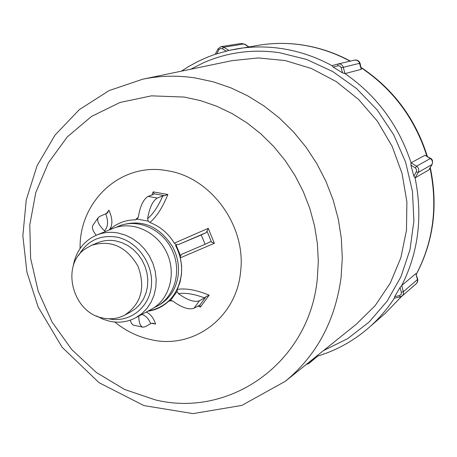 <?xml version="1.0" encoding="UTF-8"?>
<svg xmlns="http://www.w3.org/2000/svg" width="457" height="457" viewBox="0 0 457 457"><rect width="100%" height="100%" fill="white"/><g stroke="black" fill="none" stroke-linecap="round" stroke-linejoin="round"><path stroke-width="0.69" d="M400.189 296.913L394.311 298.198L394.705 296.644L400.058 287.43L401.743 285.488C418.463 252.27 422.908 216.407 415.082 177.91L418.212 172.438L431.911 164.571L428.877 169.873L415.082 177.91L413.836 176.156L410.917 165.177L411.06 162.812C398.704 125.315 376.677 95.57 344.972 73.571L343.293 67.299L359.659 63.289L360.167 63.609L361.287 69.35L344.972 73.571L342.561 72.863L333.119 67.099L331.982 65.648C315.69 56.805 298.684 51.075 280.952 48.465C266.14 46.334 251.527 46.454 237.126 48.813L228.888 50.424L215.207 54.28M228.917 50.419L223.719 47.214L243.981 43.992L248.711 46.905M394.311 298.198L400.275 296.913L402.6 295.513L403.377 294.034L403.52 292.331L401.743 285.488L415.859 273.617L417.847 279.907L417.487 282.049L416.196 283.808M415.853 273.629L417.441 279.587L417.612 278.656M429.066 169.547L428.877 169.873M424.999 155.271L430.311 158.539L416.55 166.194L415.299 167.879L416.601 169.638L416.333 171.781L418.212 172.438C419.309 169.953 418.755 167.873 416.55 166.194L411.06 162.812L424.999 155.271L430.494 158.333C432.465 159.139 433.008 161.167 432.105 164.423L431.911 164.571C432.985 162.172 432.448 160.161 430.311 158.539L430.494 158.333M341.219 67.859L343.293 67.299C342.362 64.757 340.614 63.654 338.06 63.997L331.982 65.648L337.923 64.031L337.866 65.814L339.66 65.974L340.991 67.265L342.561 72.863M361.287 69.35L359.071 61.969L357.305 60.404L354.586 60.096C357.414 59.724 359.276 60.895 360.167 63.609M356.3 324.23L375.208 305.579L390.261 283.163L400.84 257.771L406.473 230.328L406.896 201.851L402.046 173.449L392.089 146.211L377.396 121.214L358.551 99.415L336.306 81.637L311.537 68.544L285.214 60.564L258.342 57.936L231.922 60.672L142.744 79.198C159.859 75.662 177.35 75.245 195.225 77.941L213.202 81.814L230.854 87.841L247.934 95.964L264.209 106.087L279.444 118.083L293.423 131.799L305.944 147.045L316.832 163.629L325.927 181.303L333.102 199.835L338.26 218.954L341.333 238.4L342.287 257.897L341.116 277.176C335.255 320.774 316.655 355.477 285.317 381.292L356.3 324.23M175.945 244.581L178.367 244.604L206.33 232.567L208.243 228.34L174.34 243.158L175.945 244.581L180.509 255.709L180.355 257.828L214.362 243.29L208.243 228.34M207.124 231.408L211.46 241.987L214.362 243.29M211.46 241.987L210.186 241.822L205.09 244.301L201.257 234.944L178.367 244.604M205.09 244.301L182.086 254.098L180.509 255.709M147.617 218.646C149.536 207.529 152.781 200.663 157.357 198.047L148.154 196.407L153.603 194.345L154.1 193.797L164.514 195.647L162.743 195.962C158.196 206.364 153.152 213.922 147.617 218.652L148.188 221.137L149.839 222.468C160.076 226.404 168.239 233.304 174.34 243.158M149.839 222.468C156.557 216.864 162.572 207.535 167.879 194.482L153.158 191.871L151.895 194.99M138.305 217.189L135.409 219.817L137.237 219.132L138.345 216.955C140.259 205.856 143.527 199.006 148.154 196.407M109.372 229.922C116.701 223.296 125.384 219.931 135.409 219.817M109.223 229.985C112.896 225.267 112.776 218.669 108.869 210.191L106.235 213.87M151.627 323.316L155.631 324.053C153.363 317.661 150.216 313.673 146.183 312.091M197.818 305.996L200.389 307.053L209.14 295.153C196.356 289.932 185.742 288.013 177.299 289.407L177.048 291.486L178.39 293.657C185.422 292.589 194.134 293.994 204.513 297.878L205.964 296.742L199.772 305.167L194.002 308.201C189.089 310.069 182.057 307.732 172.912 301.186L170.581 300.38L168.782 301.129C162.806 306.716 155.797 310.086 147.748 311.24M168.782 301.129L172.14 300.717M180.355 257.828L181.623 266.003L181.526 274.166L180.064 282.049L177.299 289.407M154.1 193.797L153.158 191.871M164.526 195.647L167.879 194.482M105.556 231.465L104.476 230.796C98.683 225.073 96.604 220.674 98.238 217.606L99.992 216.298L107.326 213.116L108.869 210.191M141.807 314.467C145.509 315.416 148.485 318.483 150.741 323.659M138.745 316.13C138.882 322.705 140.282 326.389 142.95 327.183L145.355 326.692L150.747 323.653L152.518 323.139L155.631 324.053M205.964 296.742L209.14 295.153M199.772 305.167L200.389 307.053M116.129 227.34L118.963 226.049C137.877 218.218 162.389 229.128 172.112 250.025C182.063 270.812 174.905 296.679 156.837 306.299L154.038 307.664M91.64 245.278L97.787 242.724C103.516 240.388 109.549 239.794 115.878 240.942L122.082 242.718L127.989 245.643L133.41 249.625L138.163 254.526L142.093 260.199L145.069 266.454L146.994 273.08L147.811 279.867L147.485 286.585L146.034 293.023L143.509 298.964L139.996 304.225L135.615 308.629L130.502 312.045L124.624 315.17C117.98 318.603 110.868 319.586 103.282 318.106C72.554 313.331 60.107 265.043 85.545 248.665L91.64 245.278C111.017 239.599 126.458 246.557 137.957 266.145C145.766 287.476 141.322 303.814 124.624 315.17M96.513 315.993L103.168 319.289L110.16 321.368C119.294 323.15 127.851 321.934 135.826 317.718L141.87 313.599L147.051 308.315L151.187 302.02L154.152 294.925L155.837 287.247L156.185 279.238L155.186 271.161L152.861 263.272L149.285 255.84L144.583 249.105L138.911 243.284L132.444 238.565L125.407 235.098L118.02 232.996C110.6 231.659 103.522 232.333 96.793 235.007C83.665 240.85 75.776 251.333 73.131 266.454M78.701 255.337C87.076 240.873 99.586 234.767 116.227 237.012C137.049 240.719 153.706 263.826 151.37 285.905C149.342 308.041 129.12 323.328 108.629 318.757M135.826 317.718L151.358 309.275C169.541 299.592 176.739 273.537 166.708 252.578C156.905 231.51 132.216 220.503 113.182 228.386L96.793 235.007M206.324 232.567L201.257 234.944M204.513 297.873L199.469 300.757C194.579 302.585 187.553 300.215 178.39 293.657M130.222 320.18L131.445 323.362L133.198 325.098L142.95 327.183M98.238 217.606L93.017 225.135C91.617 227.455 92.685 230.819 96.233 235.241M157.357 198.047L162.743 195.973M241.347 43.449L244.918 44.26L241.336 43.449L221.011 46.648L223.719 47.214L222.37 48.768L226.518 51.327M221.011 46.648L217.972 48.876L218.846 49.762L220.394 48.476L222.37 48.768M218.092 48.808L215.173 54.303M216.595 54.12L218.846 49.762M306.23 364.48L308.772 363.595L309.669 362.532L308.692 362.504M317.181 356.243L309.669 362.532L310.537 361.019M402.063 296.05L400.275 296.913L399.469 295.616L394.705 296.644M402.137 295.987L416.453 283.569L417.504 281.575L417.441 279.587L403.394 291.646L401.377 292.343L401.12 294.422L399.469 295.616M400.058 287.43L401.377 292.343M416.333 171.781L413.836 176.156M410.917 165.177L415.299 167.879M316.073 356.569C335.592 350.885 353.152 341.282 368.765 327.755C378.556 319.18 387.085 309.326 394.357 298.187M190.763 69.224L203.382 62.798C227.203 52.332 252.487 48.945 279.227 52.646L306.636 59.439L332.736 71.538L356.546 88.549L377.134 109.886L393.711 134.764L405.633 162.241L412.443 191.283L413.905 220.771L410.015 249.608L400.96 276.714L387.148 301.129L369.147 322.002L347.674 338.648L323.539 350.565M361.07 67.722C393.031 89.229 414.979 118.746 426.918 156.271M430.003 168.005C437.949 206.147 433.362 241.599 416.241 274.354M401.6 296.382L385.394 313.216L368.765 327.755M228.888 50.424L258.919 45.22C272.823 42.941 286.922 42.821 301.203 44.855C318.186 47.334 334.478 52.772 350.079 61.164M333.119 67.099L337.866 65.814M354.455 60.13L338.06 63.997M80.095 248.482C79.061 200.84 121.334 161.767 167.302 170.718C210.78 177.099 246.409 225.798 240.605 271.527C236.646 317.649 193.46 349.508 151.381 339.74C138.031 336.906 125.841 331.005 114.81 322.042M105.75 214.11C108.532 221.342 108.109 226.906 104.482 230.802M118.963 226.049L120.825 225.295C142.058 218.863 159.35 226.072 172.7 246.923C177.27 255.617 179.138 264.712 178.31 274.2C176.568 288.361 169.998 298.741 158.602 305.339L156.837 306.299M148.034 311.086C167.096 307.173 178.224 294.862 181.418 274.143C182.297 264.163 180.332 254.595 175.522 245.443M148.188 221.137L137.237 219.132M170.581 300.38L177.048 291.486M194.002 308.201L199.469 300.757M184.234 97.061L200.617 100.654L216.698 106.213L232.253 113.673L247.071 122.95L260.941 133.924L273.669 146.463L285.077 160.39L294.993 175.522L303.288 191.649L309.84 208.552L314.565 225.987L317.398 243.724L318.306 261.507L317.284 279.096C309.189 362.824 229.928 418.258 155.34 399.892L124.567 389.467L96.284 372.415L71.778 349.594L52.121 322.105L38.188 291.212L30.619 258.319L29.785 224.918L35.795 192.534L48.459 162.709L67.288 136.9L91.497 116.449L119.991 102.477L151.427 95.85L184.234 97.061M248.876 46.877L244.918 44.26M317.741 356.072L308.823 363.549M428.974 169.764L432.105 164.423M181.389 71.172L188.198 66.796L197.67 61.586L207.547 57.125L215.178 54.292M258.919 45.22C272.955 42.924 287.167 42.798 301.546 44.849C318.54 47.334 334.821 52.749 350.382 61.089M360.996 67.379C393.363 88.966 415.499 118.694 427.404 156.551M430.277 167.536C438.303 205.787 433.63 241.427 416.276 274.451M401.652 296.353L385.394 313.216M142.744 79.198L109.097 90.583L79.375 109.6L55.023 135.118L37.086 165.714L26.255 199.823L22.85 235.823L26.9 272.069L38.131 306.978L62.118 347.269L99.003 382.658L143.926 405.593L193.043 413.608L241.816 405.422L285.317 381.292"/></g></svg>
